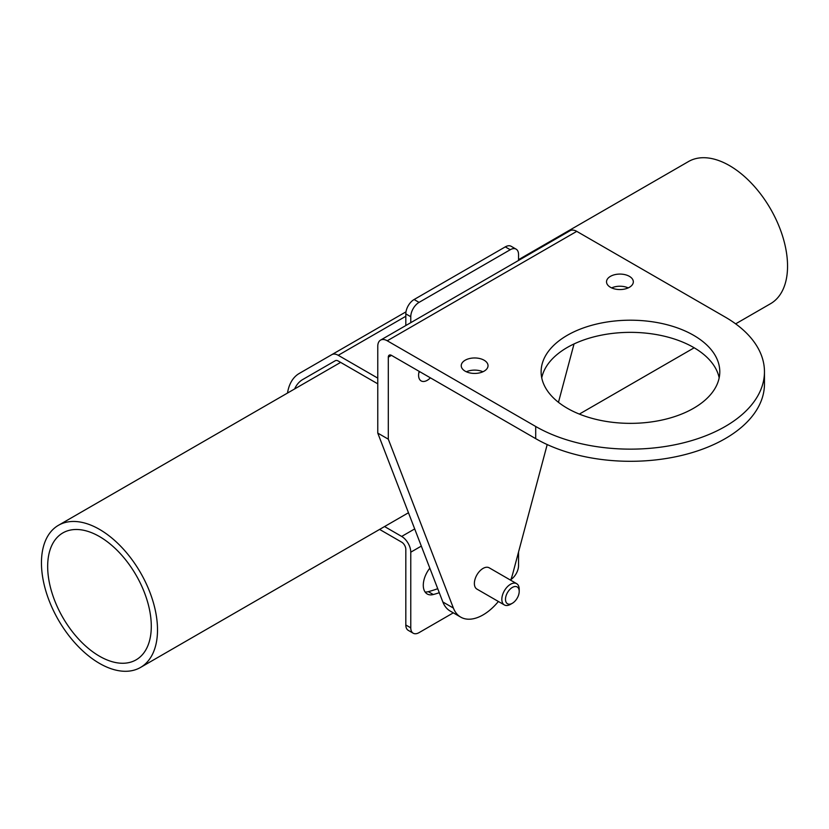 <?xml version="1.0" encoding="UTF-8"?>
<svg xmlns="http://www.w3.org/2000/svg" width="829" height="829" viewBox="0 0 829 829"><rect width="100%" height="100%" fill="white"/><g stroke="black" fill="none" stroke-linecap="round" stroke-linejoin="round"><path stroke-width="1.24" d="M510.674 580.207A44.673 25.792 120 0 0 512.736 573.782L547.202 444.562M558.466 402.314L574.031 343.942M388.304 357.185A4.466 2.58 60 0 1 389.226 355.144A4.466 2.58 60 0 1 391.464 355.361L388.304 357.185L388.304 439.173L453.38 608.061A44.673 25.792 120 0 0 460.727 617.128A44.673 25.792 120 0 0 498.384 601.481M419.173 371.361A12.28 7.088 120 0 0 418.593 375.288A12.28 7.088 120 0 0 421.142 380.915A12.28 7.088 120 0 0 430.396 377.837M516.664 583.668A12.28 7.088 -60 0 0 507.193 586.953A12.28 7.088 -60 0 0 501.835 599.315A12.28 7.088 120 0 0 504.374 604.942L476.913 589.087A12.28 7.088 -60 0 1 474.375 583.461A12.28 7.088 -60 0 1 479.732 571.098A12.28 7.088 -60 0 1 489.203 567.813L516.664 583.668A12.28 7.088 -60 0 1 519.203 589.284L519.203 591.398A9.699 5.596 -60 0 0 512.343 587.44A9.699 5.596 -60 0 0 505.493 599.315A9.699 5.596 120 0 0 512.343 603.274A9.699 5.596 120 0 0 519.203 591.398M391.464 355.361L535.7 438.645A134.008 77.366 0 0 0 681.739 455.411A134.008 77.366 0 0 0 764.462 383.931L764.462 371.775A134.008 77.366 180 0 1 681.739 443.256A134.008 77.366 180 0 1 535.7 426.479L535.7 438.645M380.552 340.118L570.062 230.7A13.399 7.741 60 0 1 576.756 231.364L387.247 340.781A13.399 7.741 60 0 0 380.552 340.118A13.399 7.741 60 0 0 377.775 346.253L377.775 433.101L388.304 439.173M387.247 340.781L535.7 426.479M576.756 231.364L725.209 317.072A134.008 77.366 180 0 1 764.462 371.775M541.741 377.858A89.335 51.574 180 0 1 601.201 335.196A89.335 51.574 180 0 1 693.624 347.465A89.335 51.574 180 0 1 719.168 377.858M466.344 371.775A13.399 7.741 180 0 1 482.924 371.775M611.636 287.891A13.399 7.741 180 0 1 628.216 287.891M567.285 408.251A89.335 51.574 180 0 1 541.119 371.775A89.335 51.574 180 0 1 596.269 324.129A89.335 51.574 180 0 1 693.624 335.31A89.335 51.574 180 0 1 719.79 371.775A89.335 51.574 180 0 1 664.64 419.433A89.335 51.574 180 0 1 567.285 408.251M465.162 371.164A13.399 7.741 180 0 1 461.235 365.703A13.399 7.741 180 0 1 469.504 358.553A13.399 7.741 180 0 1 484.115 360.232A13.399 7.741 180 0 1 488.032 365.703A13.399 7.741 180 0 1 479.763 372.843A13.399 7.741 180 0 1 465.162 371.164M610.455 287.29A13.399 7.741 180 0 1 606.527 281.819A13.399 7.741 180 0 1 614.797 274.668A13.399 7.741 180 0 1 629.398 276.347A13.399 7.741 180 0 1 633.325 281.819A13.399 7.741 180 0 1 625.056 288.969A13.399 7.741 180 0 1 610.455 287.29M377.775 433.101L442.852 601.978A44.673 25.792 120 0 0 450.199 611.056L460.727 617.128M418.852 372.718A12.28 7.088 120 0 0 419.868 371.765M405.816 313.88A11.72 6.767 -60 0 1 414.106 299.518L505.296 246.876A11.72 6.767 -60 0 1 511.161 246.296L516.115 249.146A11.72 6.767 120 0 0 510.249 249.726L419.059 302.378A11.72 6.767 120 0 0 410.769 316.74L405.816 313.88L405.816 325.528M518.539 260.451L518.539 254.513A11.72 6.767 120 0 0 516.115 249.146M410.769 322.668L410.769 316.74M518.539 552.031L518.539 565.627A11.72 6.767 120 0 1 510.913 579.564M421.319 546.104L410.769 552.187L410.769 627.843A11.72 6.767 120 0 0 413.194 633.211L408.251 630.351A11.72 6.767 -60 0 1 405.816 624.983L405.816 549.337A5.865 3.389 60 0 0 401.671 542.156L379.599 529.41M425.09 591.989A19.046 10.995 120 0 0 428.324 591.668A171.458 98.993 120 0 0 437.733 588.694M413.194 633.211A11.72 6.767 120 0 0 419.059 632.631L453.308 612.849M429.816 568.166A19.046 10.995 120 0 0 427.236 593.989A19.046 10.995 120 0 0 433.277 594.528A171.458 98.993 120 0 0 439.287 592.725M377.775 378.128L338.232 355.299A12.86 7.42 -120 0 0 331.807 354.657L299.29 373.433A59.75 34.497 -120 0 0 287.497 393.06M331.807 354.657A12.86 7.42 -120 0 0 331.797 354.657L405.992 311.828M294.637 388.936A52.755 30.455 60 0 1 302.792 379.485L335.299 360.719A5.865 3.389 60 0 1 338.232 361.009L377.775 383.837M384.552 526.55L401.671 536.436A12.86 7.42 -120 0 1 410.769 552.187M335.341 360.698L302.792 379.485L335.341 360.698M504.374 604.942A12.28 7.088 120 0 0 510.519 604.331L512.343 603.274M735.644 323.849L770.555 303.694A82.071 47.377 -120 0 0 787.55 266.13A82.071 47.377 -120 0 0 751.727 183.541A82.071 47.377 -120 0 0 688.484 161.551L518.539 259.674M41.45 562.87A82.071 47.377 -120 0 0 77.273 645.459A82.071 47.377 -120 0 0 140.515 667.449A82.071 47.377 -120 0 0 157.51 629.874A82.071 47.377 -120 0 0 121.687 547.285A82.071 47.377 -120 0 0 58.444 525.306A82.071 47.377 -120 0 0 41.45 562.87M47.667 566.466A73.273 42.31 60 0 1 62.838 532.923A73.273 42.31 60 0 1 119.303 552.549A73.273 42.31 60 0 1 151.292 626.289A73.273 42.31 60 0 1 136.122 659.832A73.273 42.31 60 0 1 79.657 640.206A73.273 42.31 60 0 1 47.667 566.466M442.852 601.978L453.38 608.061M419.059 302.378L414.106 299.518M505.296 246.876L510.249 249.726M405.816 624.983L410.769 627.843M405.816 316.274L338.232 355.299M414.697 528.923L401.671 536.436M428.324 591.668L433.277 594.528M694.184 347.786L579.357 414.085M408.469 512.747L140.515 667.449M340.626 362.387L58.444 525.306"/></g></svg>

